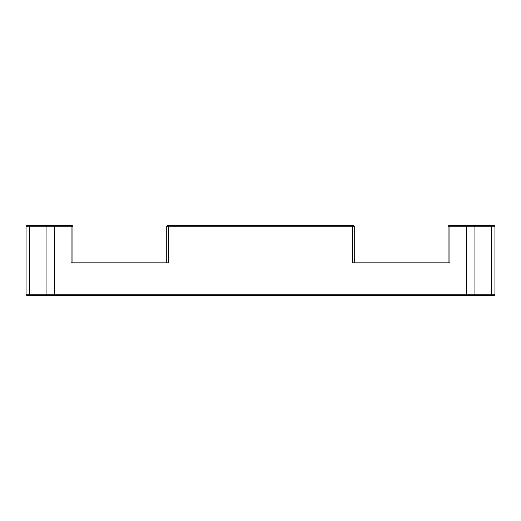 <?xml version="1.0" encoding="UTF-8"?>
<svg xmlns="http://www.w3.org/2000/svg" width="521" height="521" viewBox="0 0 521 521"><rect width="100%" height="100%" fill="white"/><g stroke="black" fill="none" stroke-linecap="round" stroke-linejoin="round"><path stroke-width="0.78" d="M26.05 226.27L26.988 225.333L72.002 225.333L72.94 226.27L72.94 262.845L166.72 262.845L166.72 226.27L168.596 226.27L168.596 262.845L71.064 262.845L71.064 226.27L26.05 226.27L26.05 294.73L494.95 294.73L494.95 226.27L448.06 226.27L448.998 225.333L494.012 225.333L494.95 226.27M166.72 226.27L167.658 225.333L353.342 225.333L354.28 226.27L354.28 262.845L448.06 262.845L448.06 226.27M354.28 226.27L352.404 226.27L352.404 262.845L449.936 262.845L449.936 225.333M352.404 225.333L352.404 226.27L168.596 226.27L168.596 225.333M494.95 294.73L494.012 295.668L26.988 295.668L26.05 294.73M72.94 226.27L71.064 226.27L71.064 225.333M466.647 295.668L466.647 225.333M54.353 225.333L54.353 295.668M474.273 225.333L474.937 226.27L474.937 294.73L474.273 295.668M490.854 295.668L491.518 294.73L491.518 226.27L490.854 225.333M30.146 225.333L29.482 226.27L29.482 294.73L30.146 295.668M46.727 295.668L46.063 294.73L46.063 226.27L46.727 225.333"/></g></svg>
